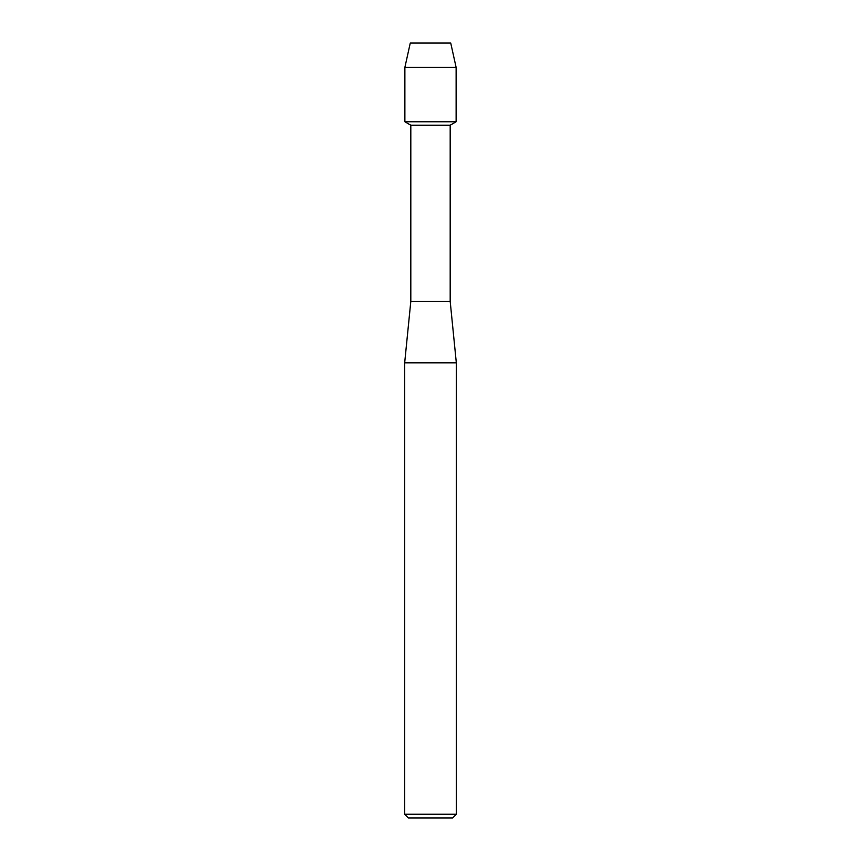 <?xml version="1.0" encoding="UTF-8"?>
<svg xmlns="http://www.w3.org/2000/svg" width="861" height="861" viewBox="0 0 861 861"><rect width="100%" height="100%" fill="white"/><g stroke="black" fill="none" stroke-linecap="round" stroke-linejoin="round"><path stroke-width="1.29" d="M450.733 43.05L410.266 43.05L450.733 43.05L456.126 67.406L456.126 121.767L430.5 121.767L456.126 121.767L450.185 125.2L450.185 301.35L456.33 362.847L456.33 814.258L404.67 814.258L408.362 817.95L452.638 817.95L456.33 814.258M450.185 301.35L410.815 301.35L410.815 125.2L450.185 125.2M410.815 301.35L404.67 362.847L456.33 362.847M410.266 43.05L404.874 67.406L404.874 121.767L430.5 121.767L404.874 121.767L410.815 125.2M404.874 67.406L456.126 67.406M404.67 362.847L404.67 814.258"/></g></svg>
